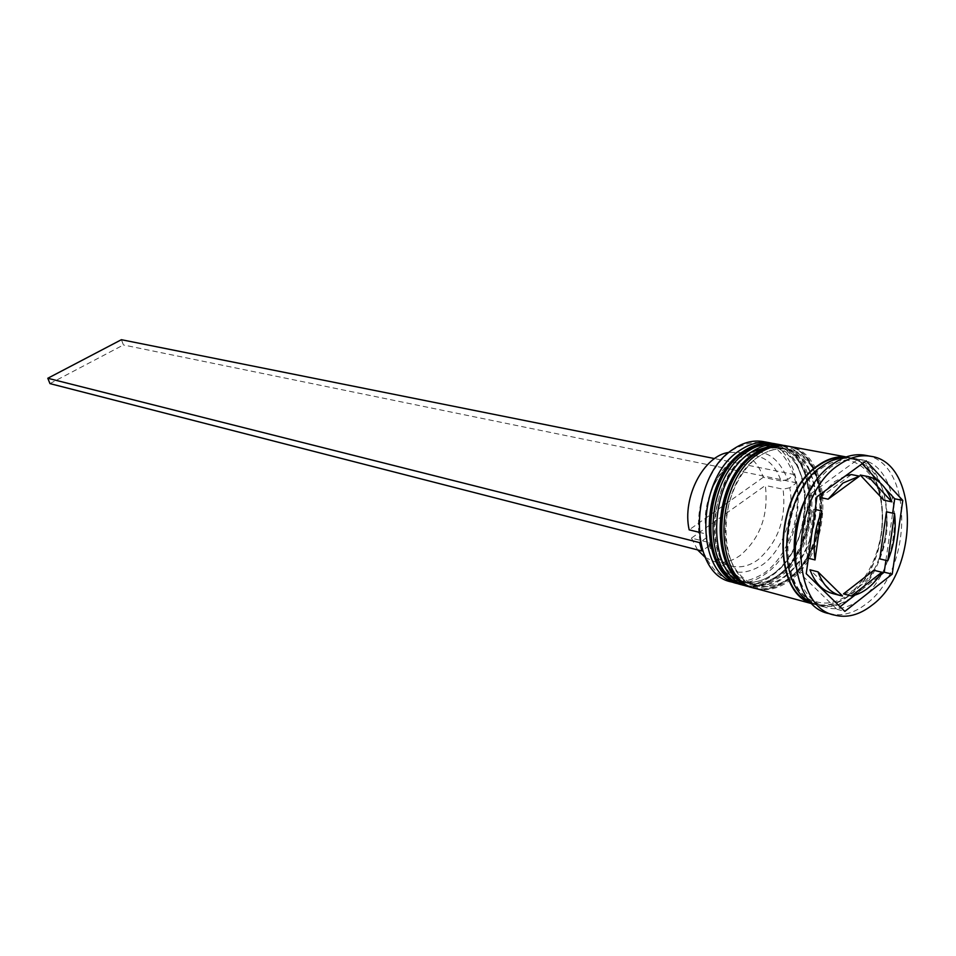 <?xml version="1.0" encoding="UTF-8"?>
<svg xmlns="http://www.w3.org/2000/svg" width="956" height="956" viewBox="0 0 956 956"><rect width="100%" height="100%" fill="white"/><g stroke="black" fill="none" stroke-linecap="round" stroke-linejoin="round"><path stroke-width="0.72" stroke-dasharray="4.78 3.58" d="M705.217 557.408L713.953 561.483C722.856 563.622 731.687 561.542 740.47 555.245C760.438 537.905 768.732 514.651 765.338 485.481L691.439 538.12L708.946 542.506L709.221 545.745C721.41 572.859 739.215 579.169 762.673 564.661C782.868 550.154 795.129 515.129 789.764 487.751L796.587 482.828L794.556 474.618L787.708 479.518C776.595 452.379 759.064 445.329 735.092 458.354C714.144 472.611 701.095 509.058 706.962 537.368L700.39 542.064C692.897 509.452 708.324 465.93 732.882 449.834C760.988 434.526 781.303 442.951 793.85 475.12L795.882 483.342C802.323 515.021 788.222 555.806 764.764 572.752C737.458 589.721 716.761 582.288 702.684 550.453L702.552 550.548M731.412 581.929C742.92 584.785 754.344 582.049 765.684 573.743C807.067 545.637 809.684 455.534 768.624 443.046M766.545 442.365L763.318 441.6M773.667 573.552C815.898 544.932 815.11 451.71 771.576 446.07C762.004 444.385 752.384 446.81 742.728 453.371C699.9 479.816 699.099 573.982 740.804 581.463C751.822 584.176 762.78 581.547 773.667 573.552C749.898 591.752 720.693 580.423 712.005 547.752C702.971 515.344 717.705 470.304 742.728 453.371C767.62 435.936 795.631 450.085 803.183 481.955C811.082 513.599 797.555 555.806 773.667 573.552M771.994 443.285C815.683 451.889 815.074 546.258 772.137 575.428C761.55 583.22 750.83 586.136 739.968 584.164M784.541 576.36C826.844 547.525 826.163 453.765 782.606 448.137C773.022 446.44 763.39 448.89 753.698 455.498C710.786 482.159 709.878 576.91 751.631 584.379C762.661 587.092 773.631 584.427 784.541 576.36C760.737 594.704 731.495 583.351 722.844 550.489C713.821 517.901 728.627 472.563 753.698 455.498C778.65 437.944 806.673 452.152 814.189 484.202C822.064 516.013 808.477 558.495 784.541 576.36M783.024 445.317C826.725 453.981 825.984 548.864 782.976 578.249C772.388 586.1 761.657 589.039 750.795 587.092M795.631 566.346C800.507 589.015 810.819 602.794 826.57 607.658C838.149 610.514 849.693 607.502 861.213 598.623C905.738 566.884 905.87 465.321 860.245 459.537C850.243 457.793 840.157 460.517 829.963 467.735L814.488 483.413M829.067 613.597C841.483 616.692 853.851 613.453 866.196 603.893C913.685 569.872 913.828 461.366 865.072 455.259M778.722 574.855C820.989 546.139 820.248 452.666 776.702 447.026L768.588 446.572C817.87 440.68 824.92 543.641 778.722 574.855C767.823 582.885 756.865 585.538 745.835 582.813C704.106 575.345 704.966 480.904 747.831 454.363C722.784 471.356 708.014 516.539 717.048 549.031C725.712 581.786 754.941 593.126 778.722 574.855M751.5 452.033L747.831 454.363L751.5 452.033M744.999 585.598C756.519 588.454 767.967 585.693 779.343 577.305C821.467 548.517 823.355 456.048 781.124 445.149M778.997 444.552L777.156 444.158M789.656 577.699C832.007 548.744 831.373 454.733 787.792 449.105C778.208 447.408 768.564 449.87 758.873 456.502C715.913 483.258 714.957 578.284 756.722 585.741C767.764 588.466 778.734 585.777 789.656 577.699C813.616 559.75 827.239 517.148 819.376 485.254C811.871 453.12 783.848 438.876 758.873 456.502C733.778 473.626 718.924 519.108 727.934 551.791C736.574 584.737 765.828 596.102 789.656 577.699M755.885 588.549C767.417 591.405 778.877 588.597 790.277 580.149C834.373 549.951 833.692 452.033 788.246 446.213M812.672 603.822L814.787 604.467C826.354 607.323 837.886 604.347 849.394 595.54C893.86 564.064 893.836 463.11 848.235 457.315L846.06 456.992M811.525 602.627L818.695 605.53C830.262 608.386 841.806 605.399 853.314 596.568C897.803 565.008 897.827 463.839 852.226 458.055L844.507 457.565M845.558 475.861L834.779 481.489L824.825 491.026M691.439 538.12L697.605 549.903M708.946 542.506C713.714 555.293 721.218 563.144 731.471 566.06C740.386 568.199 749.241 566.083 758.06 559.702C778.088 542.16 786.441 518.654 783.095 489.209L765.338 485.481M709.221 545.745L702.684 550.453L700.318 542.112M789.764 487.751L783.095 489.209M879.747 558.89C886.2 543.343 888.435 527.652 886.451 511.83M843.479 593.891C855.07 591.585 865.18 583.71 873.82 570.278M832.389 593.461L842.547 596.018M815.181 509.488L813.843 509.19C807.031 525.37 804.773 541.622 807.043 557.957L808.382 558.28M885.913 560.347L892.653 513.133M862.133 463.732L858.022 459.31L808.919 495.077L798.26 571.652L836.882 609.235L840.073 606.737M854.855 595.17L879.245 576.098M836.882 609.235L844.841 611.386M798.26 571.652L806.231 573.684M808.919 495.077L816.962 496.773M858.022 459.31L866.124 460.816M885.543 488.922L878.97 481.848M834.576 593.927L809.995 569.824M807.043 557.957L813.843 509.19M820.105 497.49L851.39 474.57M883.798 500.179C879.018 486.329 871.167 477.952 860.269 475.048M787.708 479.518L781.04 480.988C776.153 466.934 767.979 458.581 756.507 455.928C728.95 448.603 698.011 496.343 706.687 534.141L706.962 537.368M781.04 480.988L763.258 477.331C758.359 463.409 750.185 455.116 738.737 452.487L729.093 452.379M698.908 532.229L706.687 534.141M763.258 477.331L689.168 529.839M49.963 383.607L123.432 344.961L121.4 339.703M796.587 482.828L123.432 344.961M794.556 474.618L714.562 458.581M742.489 584.917C753.89 587.617 765.218 584.821 776.451 576.552C820.284 546.76 819.698 450.001 774.599 443.692M774.958 443.751C820.356 449.583 821.18 546.82 777.18 576.731C765.804 585.108 754.356 587.868 742.848 585.024M753.34 587.856C764.752 590.545 776.093 587.725 787.35 579.384C831.254 549.365 830.788 452.045 785.653 445.735M786.023 445.795C831.457 451.626 832.162 549.425 788.079 579.575C776.69 588.012 765.23 590.808 753.698 587.952M853.218 596.138C878.229 576.731 892.653 531.142 884.754 497.084C877.226 462.776 848.223 447.623 822.064 466.636C795.798 485.122 779.977 534.022 789.154 568.963C797.949 604.204 828.338 616.046 853.218 596.138M844.973 457.386C892.689 458.653 894.995 562.857 849.287 595.122C836.703 604.706 824.227 607.323 811.871 602.997M743.935 585.299C755.491 587.773 766.843 584.917 778.029 576.743C819.949 548.254 822.327 457.518 780.036 445.102M777.909 444.432L776.069 443.978M754.81 588.239C766.377 590.7 777.754 587.821 788.951 579.587C832.807 549.724 832.724 453.634 787.147 446.022M821.335 468.464C830.979 461.605 840.455 459.011 849.741 460.673C862.623 463.541 874.095 477.773 877.082 486.628C881.647 498.817 883.308 512.571 882.041 527.891C878.445 556.296 867.737 578.165 849.944 593.509C839.081 601.886 828.29 604.742 817.595 602.101C776.726 595.552 778.112 496.343 821.335 468.464M771.576 446.07L776.702 447.026M782.606 448.137L787.792 449.105M846.203 456.944L848.235 457.315M852.226 458.055L860.245 459.537M713.953 561.483L731.471 566.06M818.695 605.53L826.57 607.658M812.791 603.929L814.787 604.467M751.631 584.379L756.722 585.741M740.804 581.463L745.835 582.813M738.737 452.487L756.507 455.928"/><path stroke-width="1.43" d="M768.624 443.046L766.545 442.365M769.843 442.807L763.318 441.6C753.376 439.856 743.398 442.365 733.383 449.117C688.834 476.447 688.045 574.078 731.412 581.929L737.817 583.662C694.426 575.823 695.287 477.833 739.884 450.372C749.922 443.584 759.912 441.063 769.843 442.807L771.994 443.285M750.795 587.092L748.62 586.578C705.17 578.762 706.137 480.151 750.83 452.487C760.892 445.639 770.895 443.094 780.837 444.839L783.024 445.317M870.749 456.299L865.072 455.259C854.461 453.431 843.742 456.347 832.915 463.995C784.541 495.16 782.51 605.351 829.067 613.597L834.648 615.126C847.052 618.209 859.444 614.959 871.788 605.363C919.313 571.21 919.517 462.393 870.749 456.299C860.149 454.47 849.418 457.398 838.579 465.082C790.17 496.367 788.067 606.881 834.648 615.126M768.588 446.572L751.5 452.033L768.588 446.572M781.124 445.149L778.997 444.552M780.837 444.839L777.156 444.158C767.214 442.413 757.224 444.958 747.174 451.782C702.505 479.374 701.573 577.771 744.999 585.598L748.62 586.578M846.203 456.944L788.246 446.213C778.292 444.468 768.277 447.038 758.216 453.909C713.451 481.716 712.411 580.734 755.885 588.549L812.791 603.929M846.06 456.992C836.727 455.988 827.37 458.808 817.989 465.429C773.882 493.726 770.679 593.294 812.672 603.822M844.507 457.565C836.906 458.02 829.39 460.888 821.957 466.193C780.526 492.926 773.87 585.705 811.525 602.627M845.558 475.861L851.39 474.57L859.468 476.148L842.845 483.103L828.147 499.187L820.105 497.49L824.825 491.026M697.605 549.903L705.217 557.408M887.777 560.79C894.23 545.171 896.489 529.421 894.529 513.527L886.451 511.83L879.747 558.89L887.777 560.79L894.529 513.527M851.461 595.97C863.053 593.64 873.175 585.717 881.826 572.226L873.82 570.278L843.479 593.891L851.461 595.97L881.826 572.226M817.978 571.831C822.817 584.773 830.274 592.684 840.36 595.54L842.547 596.018L817.978 571.831L809.995 569.824C814.835 582.718 822.303 590.593 832.389 593.461L840.36 595.54M815.181 509.488L821.885 510.934C815.05 527.186 812.767 543.522 815.038 559.917L808.382 558.28M821.885 510.934L815.038 559.917M859.468 476.148L828.147 499.187M892.235 574.15L902.787 500.418L866.124 460.816L816.962 496.773L806.231 573.684L844.841 611.386L892.235 574.15L884.216 572.202L885.913 560.347M814.488 483.413C797.388 508.604 791.102 536.244 795.631 566.346M739.968 584.164L737.817 583.662M892.653 513.133L894.708 498.781L902.787 500.418M840.073 606.737L854.855 595.17M879.245 576.098L884.216 572.202M894.708 498.781L885.543 488.922M878.97 481.848L862.133 463.732M860.269 475.048L883.798 500.179L891.876 501.828C887.096 487.93 879.269 479.518 868.359 476.614L860.269 475.048M891.876 501.828L868.359 476.614M729.093 452.379C703.855 455.283 681.843 497.479 689.168 529.839L698.908 532.229M700.318 542.112L699.625 542.614L701.919 551.003L49.963 383.607L47.8 378.265L121.4 339.703L714.562 458.581M702.552 550.548L701.919 551.003M699.625 542.614L47.8 378.265M774.599 443.692L774.229 443.62C764.286 441.875 754.296 444.409 744.246 451.22C699.613 478.753 698.705 576.994 742.119 584.821L742.489 584.917M774.958 443.751L774.229 443.62C763.975 441.827 753.734 444.373 743.493 451.244C698.525 478.837 697.772 576.54 742.119 584.821L742.848 585.024C699.422 577.185 700.33 478.908 744.975 451.351C755.025 444.54 765.015 442.007 774.958 443.751L776.069 443.978M785.653 445.735L785.282 445.663C775.328 443.919 765.314 446.476 755.252 453.335C710.523 481.095 709.507 579.945 752.97 587.761L753.34 587.856M786.023 445.795L785.282 445.663C775.017 443.871 764.752 446.44 754.487 453.359C709.412 481.167 708.563 579.479 752.97 587.761L753.698 587.952C710.236 580.137 711.252 481.25 755.993 453.479C766.055 446.619 776.069 444.05 786.023 445.795L787.147 446.022M811.871 602.997C770.942 591.274 774.802 493.678 818.097 465.871C827.048 459.537 836.01 456.717 844.973 457.386M780.036 445.102L777.909 444.432M743.935 585.299L742.848 585.024M754.81 588.239L753.698 587.952"/></g></svg>
